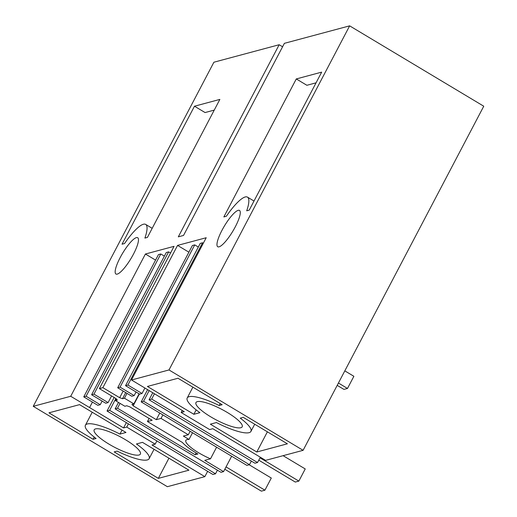 <?xml version="1.0" encoding="UTF-8"?>
<svg xmlns="http://www.w3.org/2000/svg" width="517" height="517" viewBox="0 0 517 517"><rect width="100%" height="100%" fill="white"/><g stroke="black" fill="none" stroke-linecap="round" stroke-linejoin="round"><path stroke-width="0.78" d="M303.098 450.32L168.994 369.952L349.647 25.85L483.757 106.218L303.098 450.32L265.596 460.369L212.778 428.709L209.618 429.556L181.15 412.501L184.252 411.668L131.525 379.989L206.212 237.73L177.557 245.407L102.87 387.666L99.367 388.603L174.055 246.344L145.4 254.021L155.565 260.096M282.579 46.776L279.174 44.733L213.902 62.221L33.243 406.317L167.353 486.691L204.848 476.642L207.64 471.323M349.647 25.85L284.382 43.338L183.522 235.448L178.307 236.844L279.174 44.733M145.4 254.021L70.713 396.281L33.243 406.317M168.994 369.952L131.525 379.989M120.138 257.653A21.158 4.95 120.9 0 1 137.696 237.717A21.158 4.95 120.9 0 1 133.496 254.073A21.158 4.95 120.9 0 1 115.944 274.016A21.158 4.95 120.9 0 1 120.138 257.653M235.306 226.795A21.158 4.95 120.9 0 1 217.754 246.738A21.158 4.95 120.9 0 1 221.948 230.375A21.158 4.95 120.9 0 1 239.507 210.438A21.158 4.95 120.9 0 1 235.306 226.795M246.712 210.807L249.226 210.135L321.671 72.134L296.286 78.939L223.842 216.933L226.349 216.261A36.675 8.576 120.9 0 1 247.481 197.132A36.675 8.576 120.9 0 1 246.712 210.807M194.476 106.218L122.031 244.211L124.539 243.539A36.675 8.576 120.9 0 1 145.671 224.41A36.675 8.576 120.9 0 1 144.902 238.078L147.416 237.406L219.861 99.413L194.476 106.218L205.068 112.557L214.251 110.102M227.318 412.476A26.096 5.958 27.7 0 1 242.182 426.809A26.096 5.958 27.7 0 1 210.839 416.889A26.096 5.958 27.7 0 1 195.969 402.549A26.096 5.958 27.7 0 1 227.318 412.476M193.862 414.285L199.905 412.663A35.983 8.22 27.7 0 1 187.219 397.954A35.983 8.22 27.7 0 1 219.189 405.522L222.168 404.721L178.01 378.257L147.423 386.451L193.862 414.285L196.163 409.891M287.387 443.806L243.229 417.342L240.243 418.143A35.983 8.22 27.7 0 1 250.939 431.411A35.983 8.22 27.7 0 1 216.403 422.551L210.354 424.173L256.794 452L287.387 443.806M216.604 447.192L210.509 458.805L204.777 460.337L223.57 471.627L231.648 456.233M223.57 471.627L220.998 472.318L115.123 408.863L117.508 408.23L120.054 403.383M215.518 473.785L212.914 474.483L107.038 411.034L109.643 410.336L215.518 473.785L217.411 470.166M257.537 462.528L254.933 463.226L149.064 399.777L151.662 399.079L257.537 462.528L260.329 457.209M249.452 464.693L246.88 465.384L141.18 401.883L143.577 401.244L249.452 464.693L251.352 461.074M316.061 82.823L306.878 85.286L296.286 78.939M70.713 396.281L89.57 407.551L92.44 402.084M204.848 476.642L152.03 444.988L155.197 444.142L126.723 427.081L128.423 423.85M89.57 407.551L123.563 427.927L126.723 427.081M125.508 439.747A26.096 5.958 27.7 0 1 140.372 454.088A26.096 5.958 27.7 0 1 109.029 444.168A26.096 5.958 27.7 0 1 94.165 429.827A26.096 5.958 27.7 0 1 125.508 439.747M96.097 438.5A35.983 8.22 27.7 0 1 85.408 425.233A35.983 8.22 27.7 0 1 119.944 434.086L125.986 432.471L79.547 404.637L48.953 412.831L93.112 439.295L96.097 438.5M149.129 458.682A35.983 8.22 27.7 0 0 136.436 443.974L142.485 442.352L188.925 470.186L158.331 478.38L114.173 451.916L117.159 451.121A35.983 8.22 27.7 0 0 149.129 458.682L154.06 449.292M170.552 253.013L168.645 251.876L166.287 252.503L91.599 394.768L105.714 403.228L108.098 402.588L93.958 394.135L91.599 394.768M100.233 404.695L86.113 396.235L160.806 253.976L158.448 254.61L83.754 396.869L97.849 405.334L100.233 404.695L102.133 401.076M160.806 253.976L164.387 256.122M99.367 388.603L116.105 398.659A9.875 2.255 27.7 0 0 117.385 400.1L115.446 400.617L124.855 406.259L126.794 405.742A9.875 2.255 27.7 0 0 129.625 406.763L152.16 420.269L147.442 421.529L182.391 442.474A28.9 6.598 27.7 0 0 197.875 454.023L195.148 454.76L117.508 408.23M210.509 458.805A22.567 5.151 27.7 0 1 185.836 440.387A22.567 5.151 27.7 0 1 186.992 439.599A22.567 5.151 27.7 0 1 189.002 439.456L183.361 436.077L188.304 434.752L161.039 418.408L156.321 419.668L159.792 413.064M102.87 387.666L119.673 397.709A9.875 2.255 27.7 0 1 122.497 398.73L124.442 398.206L133.851 403.848L131.913 404.372A9.875 2.255 27.7 0 1 133.186 405.806L156.321 419.668M188.886 252.173L177.557 245.407M119.673 397.709L123.162 391.059M203.323 243.229L202.58 242.783L200.221 243.417L125.534 385.676L139.648 394.135L142.033 393.495L127.893 385.042L125.534 385.676M134.168 395.602L120.054 387.143L194.741 244.884L192.382 245.517L117.695 387.776L131.79 396.242L134.168 395.602L136.068 391.989M194.741 244.884L198.321 247.029M181.15 412.501L182.223 410.446M220.223 403.551L219.189 405.522M256.794 452L267.392 431.824M115.123 408.863L118.496 402.446M109.643 410.336L115.853 398.51M107.038 411.034L114.154 397.489M151.662 399.079L154.454 393.76M149.064 399.777L152.754 392.739M143.577 401.244L149.174 390.587M141.18 401.883L147.603 389.65M155.197 444.142L156.89 440.911M123.563 427.927L126.355 422.609M119.944 434.086L122.038 430.099M93.112 439.295L94.268 437.098M158.331 478.38L168.923 458.204M93.958 394.135L168.645 251.876M108.098 402.588L111.582 395.944M115.446 400.617L116.312 398.962M86.113 396.235L83.754 396.869M147.442 421.529L149.07 418.421M195.148 454.76L196.092 452.963M192.531 432.729L189.002 439.456M188.304 434.752L190.12 431.288M161.039 418.408L162.868 414.912M139.396 393.98L133.186 405.806M133.851 403.848L139.118 393.812M124.442 398.206L126.988 393.359M125.721 392.597L122.497 398.73M127.893 385.042L202.58 242.783M142.033 393.495L144.902 388.028M120.054 387.143L117.695 387.776M260.006 457.823L298.852 481.101L295.285 482.057L258.771 460.175M283.096 455.677L305.23 468.945L298.852 481.101M344.813 370.863L353.874 376.292L347.495 388.454L338.428 383.019M347.495 388.454L343.928 389.404L337.194 385.372M226.045 466.903L264.911 490.194L261.35 491.15L224.817 469.255M249.162 464.77L271.296 478.038L264.911 490.194M254.002 201.035L247.481 197.132M152.192 228.314L145.671 224.41M192.88 387.168L187.219 397.954M254.713 424.224L250.939 431.411M85.408 425.233L92.226 412.236"/></g></svg>

